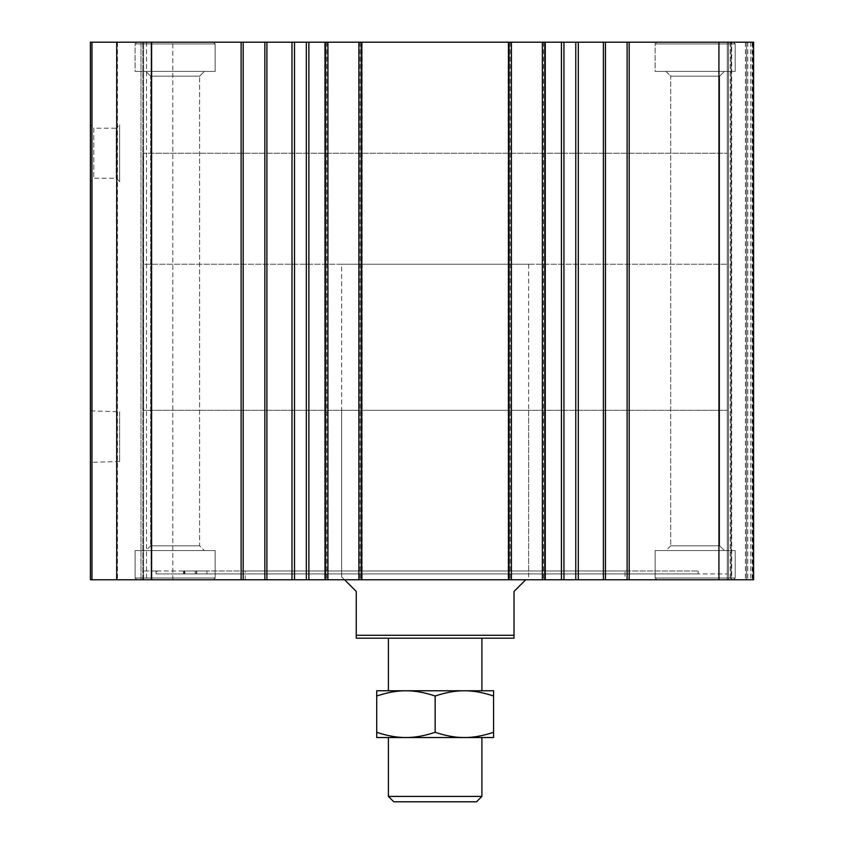 <?xml version="1.0" encoding="UTF-8"?>
<svg xmlns="http://www.w3.org/2000/svg" width="844" height="844" viewBox="0 0 844 844"><rect width="100%" height="100%" fill="white"/><g stroke="black" fill="none" stroke-linecap="round" stroke-linejoin="round"><path stroke-width="0.63" stroke-dasharray="4.22 3.17" d="M156.108 570.998L142.995 570.998L156.108 570.998L156.108 573.92L727.296 573.92L156.056 573.92L156.108 570.998M156.878 570.998L206.917 570.998L156.878 570.998L156.878 573.92L156.056 573.92L206.917 573.92L156.878 573.92L156.878 570.998M196.694 570.998L698.083 570.998L196.357 570.998L196.694 573.92L196.694 570.998M625.045 570.998L245.245 570.998L625.045 570.998L625.045 579.765L245.245 579.765L625.045 579.765M140.98 42.2L143.575 42.2L143.575 579.765L140.98 579.765L172.788 579.765L142.826 579.765L172.788 579.765L143.575 579.765L143.575 42.2L264.847 42.2L264.847 579.765L90.403 579.765L90.403 42.2L140.98 42.2L140.98 579.765L140.98 42.2M151.931 42.2L172.788 42.2L146.497 42.2L172.788 42.2L151.931 42.2L151.931 579.765L151.931 42.2M264.847 42.2L575.766 42.2L575.766 579.765L264.847 579.765M752.742 42.2L731.073 42.2L752.742 42.2L752.742 579.765L730.218 579.765L753.597 579.765L752.742 579.765L752.742 42.2M731.073 42.2L730.218 42.2L731.685 42.2L730.218 42.2L731.073 42.2L731.073 579.765L731.073 42.2M746.581 42.2L727.296 42.2L746.581 42.2L746.581 579.765L745.41 579.765L747.752 579.765L727.296 579.765L750.675 579.765L746.581 579.765L746.581 42.2M728.467 42.2L727.296 42.2L728.467 42.2L728.467 579.765L727.296 579.765L745.41 579.765L728.467 579.765L728.467 42.2M575.766 42.2L753.597 42.2L753.597 579.765L575.766 579.765M544.412 42.2L545.583 42.2L544.412 42.2L544.412 579.765L544.412 42.2M509.354 42.2L508.183 42.2L509.354 42.2L509.354 579.765L509.354 42.2M360.937 42.2L362.108 42.2L360.937 42.2L360.937 579.765L360.937 42.2M325.879 42.2L324.708 42.2L325.879 42.2L325.879 579.765L325.879 42.2M136.855 42.2L213.405 42.2L136.855 42.2L213.405 42.2L136.855 42.2L135.103 43.951L215.157 43.951L135.103 43.951L135.103 71.413L215.157 71.413L135.103 71.413L215.157 71.413L135.103 71.413L135.103 43.951L215.157 43.951L135.103 43.951L136.855 42.2M656.896 42.2L733.436 42.2L656.896 42.2L733.436 42.2L656.896 42.2L655.134 43.951L735.187 43.951L655.134 43.951L655.134 71.413L735.187 71.413L655.134 71.413L735.187 71.413L655.134 71.413L655.134 43.951L735.187 43.951L655.134 43.951L656.896 42.2M195.228 573.92L183.538 573.92L195.228 573.92L183.538 573.92L195.228 573.92L195.228 570.998L183.538 570.998L195.228 570.998L183.538 570.998L195.228 570.998L195.228 573.92M196.409 573.92L698.083 573.92L196.409 573.92L196.409 570.998L196.409 573.92M142.826 579.765L117.453 579.765L142.826 579.765L142.826 42.2L142.826 579.765M731.685 579.765L752.131 579.765L731.685 579.765L731.685 42.2L731.685 579.765M656.896 579.765L733.436 579.765L656.896 579.765L733.436 579.765L656.896 579.765L655.134 578.013L735.187 578.013L655.134 578.013L735.187 578.013L655.134 578.013L655.134 550.552L735.187 550.552L655.134 550.552L735.187 550.552L655.134 550.552L655.134 578.013L656.896 579.765M136.855 579.765L213.405 579.765L136.855 579.765L213.405 579.765L136.855 579.765L135.103 578.013L215.157 578.013L135.103 578.013L215.157 578.013L135.103 578.013L135.103 550.552L215.157 550.552L135.103 550.552L215.157 550.552L135.103 550.552L135.103 578.013L136.855 579.765M727.296 579.765L727.296 42.2L727.296 579.765L727.296 42.2L727.296 579.765L142.995 579.765L727.296 579.765L727.296 573.92M90.403 410.849L90.403 462.364L90.403 410.849L119.616 411.767L119.616 461.446L119.616 411.767M90.403 124.796L90.403 181.639L90.403 124.796L93.8 128.193L93.8 178.242L93.8 128.193L116.229 128.193L116.229 178.242L116.229 128.193L119.616 124.796L119.616 181.639L119.616 124.796M341.662 579.765L528.639 579.765L341.662 579.765L341.662 410.311L528.639 410.311L341.662 410.311M143.575 42.2L143.575 579.765L143.575 42.2M116.704 42.2L116.704 579.765M327.926 42.2L327.926 579.765M324.708 42.2L324.708 579.765L324.708 42.2M362.108 42.2L362.108 579.765L362.108 42.2M358.89 42.2L358.89 579.765M511.401 42.2L511.401 579.765M508.183 42.2L508.183 579.765L508.183 42.2M545.583 42.2L545.583 579.765L545.583 42.2M542.365 42.2L542.365 579.765M730.218 42.2L730.218 579.765L730.218 42.2M753.597 42.2L753.597 579.765L753.597 42.2M718.93 42.2L718.93 579.765M151.371 42.2L151.371 579.765M670.695 76.16L719.637 76.16L670.695 76.16L670.695 545.804L719.637 545.804L670.695 545.804L665.948 550.552L724.384 550.552L665.948 550.552L724.384 550.552L665.948 550.552L670.695 545.804L719.637 545.804L670.695 545.804L670.695 76.16L665.948 71.413L724.384 71.413L665.948 71.413L724.384 71.413L665.948 71.413L670.695 76.16L719.637 76.16L670.695 76.16M145.917 71.413L204.343 71.413L145.917 71.413L204.343 71.413L145.917 71.413L150.654 76.16L199.606 76.16L150.654 76.16L145.917 71.413M150.654 76.16L199.606 76.16L150.654 76.16L150.654 545.804L199.606 545.804L150.654 545.804L145.917 550.552L204.343 550.552L145.917 550.552L204.343 550.552L145.917 550.552L150.654 545.804L199.606 545.804L150.654 545.804L150.654 76.16M142.995 410.311L727.296 410.311L142.995 410.311L142.995 153.218L727.296 153.218L142.995 153.218L727.296 153.218L142.995 153.218L142.995 264.235L727.296 264.235L142.995 264.235M184.815 573.92L184.815 570.998M435.145 638.191L481.892 638.191L435.145 638.191M481.892 690.782L388.398 690.782L481.892 690.782M341.662 264.235L528.639 264.235L341.662 264.235L341.662 576.842L356.263 591.454L356.263 638.191L514.028 638.191L514.028 591.454L525.717 579.765M344.584 579.765L341.662 576.842M514.028 635.268L356.263 635.268M493.582 690.782L376.719 690.782L376.719 696.005C387.523 692.418 397.271 690.677 405.932 690.782C414.594 690.677 424.332 692.418 435.145 696.005C445.959 692.418 455.697 690.677 464.358 690.782C473.03 690.677 482.768 692.418 493.582 696.005L493.582 690.782M376.719 732.307L376.719 737.529L464.358 737.529C473.03 737.624 482.768 735.884 493.582 732.307L493.582 737.529L464.358 737.529C455.697 737.624 445.959 735.884 435.145 732.307C424.332 735.884 414.594 737.624 405.932 737.529C397.271 737.624 387.523 735.884 376.719 732.307L376.719 696.005M435.145 732.307L435.145 696.005M476.512 801.8L393.779 801.8M481.892 737.529L388.398 737.529L481.892 737.529M481.892 796.419L388.398 796.419M493.582 732.307L493.582 696.005M184.256 573.92L184.256 570.998M146.497 42.2L146.497 579.765L146.497 42.2M117.453 42.2L117.453 579.765L117.453 42.2M326.755 42.2L326.755 579.765L326.755 42.2M360.061 42.2L360.061 579.765L360.061 42.2M510.23 42.2L510.23 579.765L510.23 42.2M543.536 42.2L543.536 579.765L543.536 42.2M752.131 42.2L752.131 579.765L752.131 42.2M750.675 42.2L750.675 579.765L750.675 42.2M747.752 42.2L747.752 579.765L747.752 42.2M745.41 42.2L745.41 579.765L745.41 42.2M629.181 42.2L629.181 579.765M627.113 42.2L627.113 579.765M605.454 42.2L605.454 579.765M603.386 42.2L603.386 579.765M578.298 42.2L578.298 579.765M563.95 42.2L563.95 579.765M561.429 42.2L561.429 579.765M545.287 42.2L545.287 579.765M508.478 42.2L508.478 579.765M361.812 42.2L361.812 579.765M325.003 42.2L325.003 579.765M308.872 42.2L308.872 579.765M306.34 42.2L306.34 579.765M294.524 42.2L294.524 579.765M292.003 42.2L292.003 579.765M266.904 42.2L266.904 579.765M243.177 42.2L243.177 579.765M241.12 42.2L241.12 579.765M91.964 42.2L91.964 579.765M183.538 570.998L183.538 573.92L183.538 570.998M206.907 570.998L206.907 573.92M172.788 579.765L172.788 42.2L172.788 579.765M733.436 579.765L735.187 578.013L735.187 550.552L735.187 578.013L733.436 579.765M719.637 76.16L719.637 545.804L724.384 550.552L719.637 545.804L719.637 76.16L724.384 71.413L719.637 76.16M119.616 181.639L116.229 178.242L93.8 178.242L90.403 181.639M733.436 42.2L735.187 43.951L735.187 71.413L735.187 43.951L733.436 42.2M213.405 42.2L215.157 43.951L215.157 71.413L215.157 43.951L213.405 42.2M199.606 76.16L204.343 71.413L199.606 76.16L199.606 545.804L204.343 550.552L199.606 545.804L199.606 76.16M215.157 550.552L215.157 578.013L213.405 579.765L215.157 578.013L215.157 550.552M119.616 461.446L90.403 462.364M245.245 579.765L245.245 570.998M528.639 410.311L528.639 579.765M727.296 264.235L727.296 410.311M142.995 579.765L142.995 570.998M156.056 570.998L156.056 573.92L156.056 570.998M206.917 570.998L206.917 573.92M196.357 570.998L196.357 573.92L196.346 570.998M698.083 570.998L698.083 573.92M528.639 264.235L528.639 576.842"/><path stroke-width="1.27" d="M91.964 579.765L90.403 579.765L90.403 42.2L91.964 42.2L91.964 579.765L753.597 579.765L753.597 42.2L605.454 42.2L605.454 579.765M605.454 42.2L91.964 42.2M116.704 42.2L116.704 579.765M151.371 42.2L151.371 579.765M327.926 42.2L327.926 579.765M358.89 42.2L358.89 579.765M511.401 42.2L511.401 579.765M542.365 42.2L542.365 579.765M718.93 42.2L718.93 579.765M356.263 635.268L514.028 635.268L514.028 638.191L356.263 638.191L356.263 591.454L344.584 579.765M514.028 635.268L514.028 591.454L525.717 579.765M376.719 690.782L493.582 690.782L493.582 696.005C482.768 692.418 473.03 690.677 464.358 690.782C455.697 690.677 445.959 692.418 435.145 696.005C424.332 692.418 414.594 690.677 405.932 690.782C397.271 690.677 387.523 692.418 376.719 696.005L376.719 690.782M435.145 732.307C445.959 735.884 455.697 737.624 464.358 737.529L376.719 737.529L376.719 732.307C387.523 735.884 397.271 737.624 405.932 737.529C414.594 737.624 424.332 735.884 435.145 732.307L435.145 696.005M493.582 732.307L493.582 737.529L464.358 737.529C473.03 737.624 482.768 735.884 493.582 732.307L493.582 696.005M376.719 732.307L376.719 696.005M388.398 796.419L393.779 801.8L476.512 801.8L481.892 796.419L388.398 796.419L388.398 737.529M241.12 42.2L241.12 579.765M243.177 42.2L243.177 579.765M264.847 42.2L264.847 579.765M266.904 42.2L266.904 579.765M292.003 42.2L292.003 579.765M294.524 42.2L294.524 579.765M306.34 42.2L306.34 579.765M308.872 42.2L308.872 579.765M325.003 42.2L325.003 579.765M361.812 42.2L361.812 579.765M508.478 42.2L508.478 579.765M545.287 42.2L545.287 579.765M561.429 42.2L561.429 579.765M563.95 42.2L563.95 579.765M575.766 42.2L575.766 579.765M578.298 42.2L578.298 579.765M603.386 42.2L603.386 579.765M627.113 42.2L627.113 579.765M629.181 42.2L629.181 579.765M388.398 638.191L388.398 690.782M481.892 638.191L481.892 690.782M481.892 737.529L481.892 796.419"/></g></svg>
